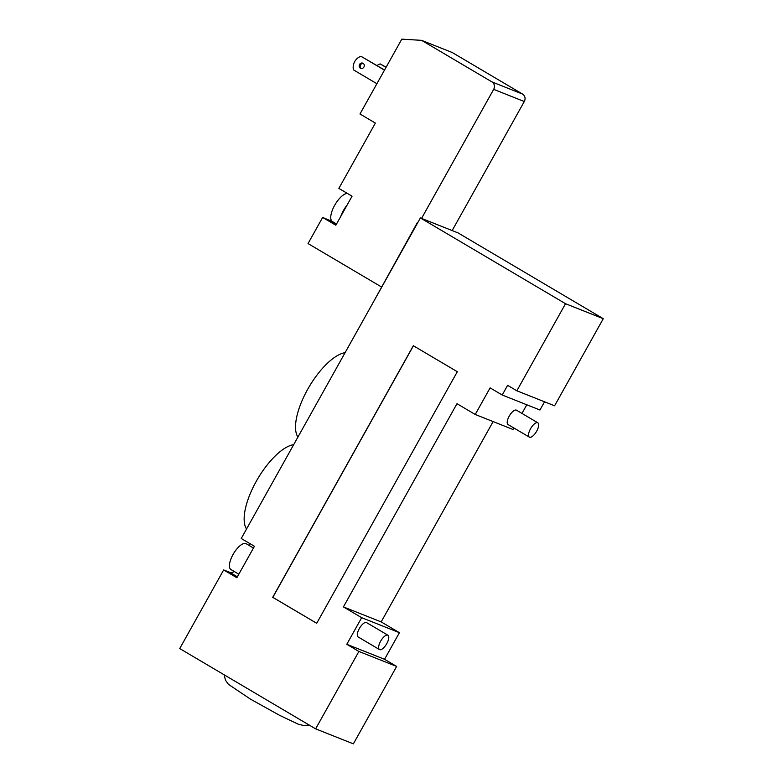 <?xml version="1.0" encoding="UTF-8"?>
<svg xmlns="http://www.w3.org/2000/svg" width="783" height="783" viewBox="0 0 783 783"><rect width="100%" height="100%" fill="white"/><g stroke="black" fill="none" stroke-linecap="round" stroke-linejoin="round"><path stroke-width="1.17" d="M420.383 217.948L241.242 538.489L254.436 546.28L236.858 577.727L223.664 569.936L179.728 648.559L250.09 690.136L315.627 728.856L353.378 743.85L396.648 666.441L358.888 651.446L346.791 644.292L361.668 617.689L343.414 606.903L456.988 403.695L475.232 414.481L490.109 387.869L502.206 395.014L507.609 385.334L516.849 390.795L565.522 303.706L420.383 217.948L458.143 232.942L603.272 318.701L565.522 303.706M529.553 437.227A8.329 3.259 -59.4 0 1 529.367 437.139A8.329 3.259 -59.4 0 1 530.796 428.311A8.329 3.259 -59.4 0 1 537.843 422.8A8.329 3.259 -59.4 0 1 536.541 431.404A8.329 3.259 -59.4 0 1 529.553 437.227M508.216 424.621A8.329 3.259 -59.4 0 1 508.04 424.533A8.329 3.259 -59.4 0 1 509.469 415.704A8.329 3.259 -59.4 0 1 516.516 410.194L537.843 422.8M379.657 649.655A8.329 3.259 -59.4 0 1 379.471 649.567A8.329 3.259 -59.4 0 1 380.9 640.739A8.329 3.259 -59.4 0 1 387.947 635.228A8.329 3.259 -59.4 0 1 386.645 643.832A8.329 3.259 -59.4 0 1 379.657 649.655M358.32 637.049A8.329 3.259 -59.4 0 1 358.144 636.961A8.329 3.259 -59.4 0 1 359.573 628.132A8.329 3.259 -59.4 0 1 366.62 622.622L387.947 635.228M345.097 352.663A49.965 19.565 120.6 0 0 307.65 389.376A49.965 19.565 120.6 0 0 297.912 437.08M293.723 444.597A49.965 19.565 120.6 0 0 256.276 481.3A49.965 19.565 120.6 0 0 246.537 529.014M371.876 304.744L417.525 222.294M516.849 390.795L554.599 405.79L603.272 318.701M493.124 421.577L381.174 621.898L399.418 632.684L361.668 617.689M381.174 621.898L343.414 606.903M513.834 427.958L512.992 429.476L475.232 414.481M526.793 404.782L521.967 413.414M544.547 401.796L539.957 410.008L502.206 395.014M315.627 728.856L358.888 651.446M399.418 632.684L384.551 659.296L396.648 666.441M384.551 659.296L346.791 644.292M457.311 371.71L316.704 623.297L272.719 597.312L413.326 345.724L457.311 371.71M316.714 623.278L272.827 597.351L413.424 345.773M253.457 548.031L246.205 543.735A14.985 5.873 120.6 0 0 233.53 553.659A14.985 5.873 120.6 0 0 230.956 569.544L238.835 574.203M223.664 569.936L229.791 572.363A18.038 7.067 120.6 0 0 234.342 571.551M249.591 545.741A18.038 7.067 120.6 0 0 249.268 543.226M336.533 223.977L332.384 221.53A16.1 6.303 -59.4 0 1 334.654 205.312A16.1 6.303 -59.4 0 1 338.295 199.88A16.1 6.303 -59.4 0 1 347.398 193.44M340.801 216.343A16.1 6.303 -59.4 0 1 347.094 205.077L335.838 225.23L322.645 217.429L328.938 220.101L336.279 224.437M386.117 67.23L380.176 63.912A11.099 10.199 -68.3 0 0 377.024 65.566M384.551 70.02L360.992 56.298A11.099 10.199 -68.3 0 0 353.417 69.844L376.897 83.712M363.234 63.423A2.78 2.545 -68.3 0 0 361.237 68.464M360.376 68.16A2.78 2.545 111.7 0 1 362.754 63.159A2.78 2.545 111.7 0 1 364.095 66.682A2.78 2.545 111.7 0 1 360.376 68.16M384.473 70.167L360.992 56.298M386.029 67.377L380.176 63.912M491.978 81.931A5.55 5.099 111.7 0 1 493.672 89.36L524.287 101.526A5.55 5.099 -68.3 0 0 522.594 94.087L491.978 81.931L421.606 40.344L452.222 52.51L522.594 94.087M421.548 218.408L493.672 89.36M452.163 230.574L524.287 101.526M347.094 205.077L352.056 196.2L338.863 188.4L375.37 123.088L359.974 113.985L401.806 39.15L421.606 40.344M381.409 286.911L308.042 243.562L322.645 217.429M331.219 220.15A16.658 6.518 -59.4 0 1 328.938 220.101M229.791 572.363L237.357 576.836M309.168 725.038L303.843 725.557L298.215 724.187L279.394 715.231L250.413 699.102L228.411 684.322L225.524 680.28L224.075 674.76M508.04 424.533L529.367 437.139M358.144 636.961L379.471 649.567"/></g></svg>
